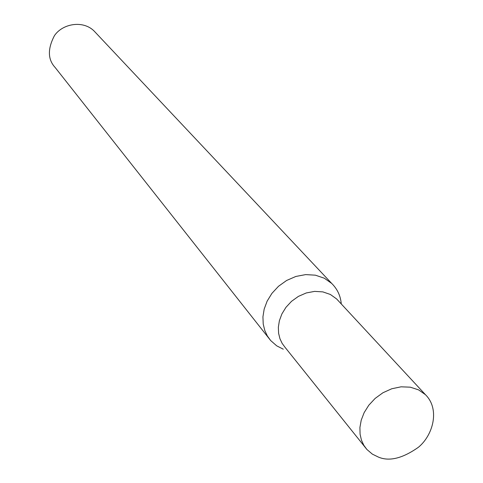 <?xml version="1.0" encoding="UTF-8"?>
<svg xmlns="http://www.w3.org/2000/svg" width="483" height="483" viewBox="0 0 483 483"><rect width="100%" height="100%" fill="white"/><g stroke="black" fill="none" stroke-linecap="round" stroke-linejoin="round"><path stroke-width="0.72" d="M378.358 457.063C389.171 461.712 402.52 458.452 418.393 447.276C432.955 435.394 440.291 409.258 425.432 394.671L418.574 389.866L410.266 387.179L401.101 386.817L391.773 388.755L382.934 392.751L375.152 398.409L368.813 405.207L364.152 412.627L361.218 420.18L359.92 427.473L360.077 434.199L361.453 440.158L363.808 445.26L366.881 449.456L372.357 454.129L378.358 457.063M338.462 300.933L336.603 298.929L330.348 294.461L322.825 291.883L314.596 291.388L306.258 292.958L298.397 296.393L291.509 301.338L285.948 307.339L281.891 313.938L279.391 320.694L278.347 327.245L278.606 333.312L279.947 338.722L282.144 343.371L284.976 347.229L366.881 449.456M341.27 303.958C340.612 295.964 337.424 289.124 331.712 283.436L324.286 278.202L315.399 275.183L305.691 274.604L295.856 276.451L286.6 280.484L278.486 286.298L271.923 293.368L267.135 301.138L264.171 309.108L262.933 316.842L263.217 324.021L264.775 330.432L267.347 335.951L270.673 340.545L276.699 345.828L283.273 349.191M331.712 283.436L94.076 30.997C82.991 19.966 62.542 23.613 54.464 35.615C47.515 48.868 47.732 59.475 55.116 67.445L270.673 340.545M425.432 394.671L336.603 298.929"/></g></svg>

